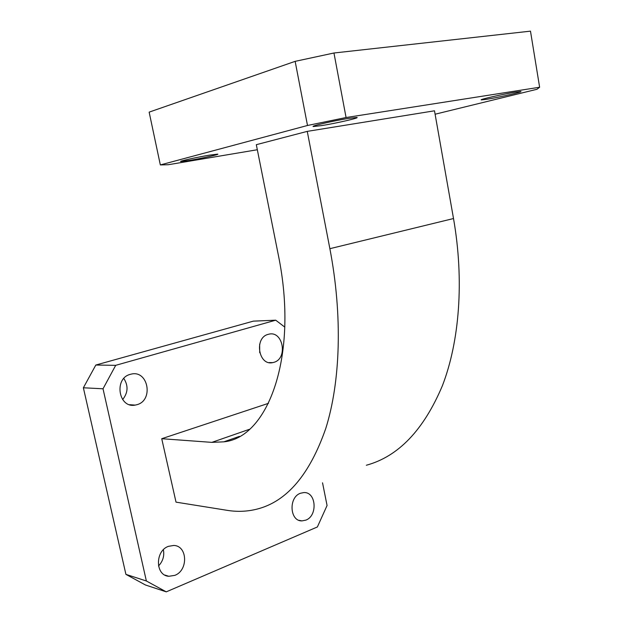 <?xml version="1.0" encoding="UTF-8"?>
<svg xmlns="http://www.w3.org/2000/svg" width="623" height="623" viewBox="0 0 623 623"><rect width="100%" height="100%" fill="white"/><g stroke="black" fill="none" stroke-linecap="round" stroke-linejoin="round"><path stroke-width="0.93" d="M515.852 92.079L520.563 91.534C524.73 91.503 498.688 97.445 486.594 99.306L481.587 99.898C477.249 99.984 503.633 93.941 515.852 92.079M209.359 155.174L217.653 154.122C220.293 154.27 201.836 158.374 189.447 160.423L180.834 161.521C178.116 161.404 196.876 157.214 209.359 155.174M349.23 118.3L356.668 117.459C361.13 117.56 335.961 123.37 321.437 125.62L313.571 126.524C308.985 126.469 334.551 120.543 349.23 118.3M268.178 334.364L268.832 334.193C283.138 330.416 288.114 358.661 273.855 362.345L272.687 362.625C258.506 365.989 253.943 337.713 268.178 334.364M259.651 344.231L259.721 352.719M300.411 493.268L303.853 492.567C316.219 491.726 317.948 515.758 305.862 520.127L301.945 520.898C289.718 521.396 288.371 497.325 300.411 493.268M168.412 546.348L173.7 545.46C187.546 545.592 188.481 570.372 174.837 575.356L168.841 576.291C155.252 575.629 154.901 550.95 168.412 546.348M163.39 549.743C164.527 555.918 162.899 561.331 158.499 565.972M130.3 374.345L131.336 374.088C148.219 369.953 153.788 400.285 137.021 404.677L135.168 405.106C118.502 408.524 113.659 378.301 130.3 374.345M123.821 378.473C128.463 385.754 128.065 392.786 122.63 399.569M125.916 574.367L146.366 580.986L166.255 591.85L145.471 584.989L125.916 574.367L83.373 387.779L95.817 365.039L253.343 321.141L275.716 320.191L284.789 327.098M161.731 438.709L176.021 502.146L227.177 510.338C237.238 511.974 247.113 511.584 256.816 509.162C286.642 501.733 309.639 474.796 325.806 428.359C340.407 381.837 342.798 316.227 329.879 248.686L307.256 131.375L256.318 144.684L278.31 254.939C299.056 355.344 268.217 437.743 223.805 441.839L211.843 442.369L161.731 438.709L268.513 403.315M146.366 580.986L103.021 388.783L83.373 387.779M322.535 482.809L327.067 505.51L317.38 526.957L166.255 591.85M95.817 365.039L115.699 365.335L275.716 320.191M115.699 365.335L103.021 388.783M366.347 465.241C398.323 456.542 423.656 430.065 442.353 385.816C459.431 341.63 464.369 280.615 453.513 218.533L434.496 110.801L307.256 131.375M257.322 149.738L168.21 164.737L160.337 164.931L307.497 125.48L295.146 61.35L333.959 53.002L530.485 31.15L539.627 87.243L536.971 89.276L435.103 114.219M333.959 53.002L346.069 117.529L539.627 87.243M346.069 117.529L307.497 125.48M160.337 164.931L149.146 112.132L295.146 61.35M211.843 442.369L249.41 429.309M453.513 218.533L329.879 248.686M129.654 404.701L135.168 405.106M164.9 575.076L168.841 576.291M299.032 520.33L301.945 520.898M269.097 362.594L272.687 362.625M223.805 441.839L239.419 436.38"/></g></svg>
